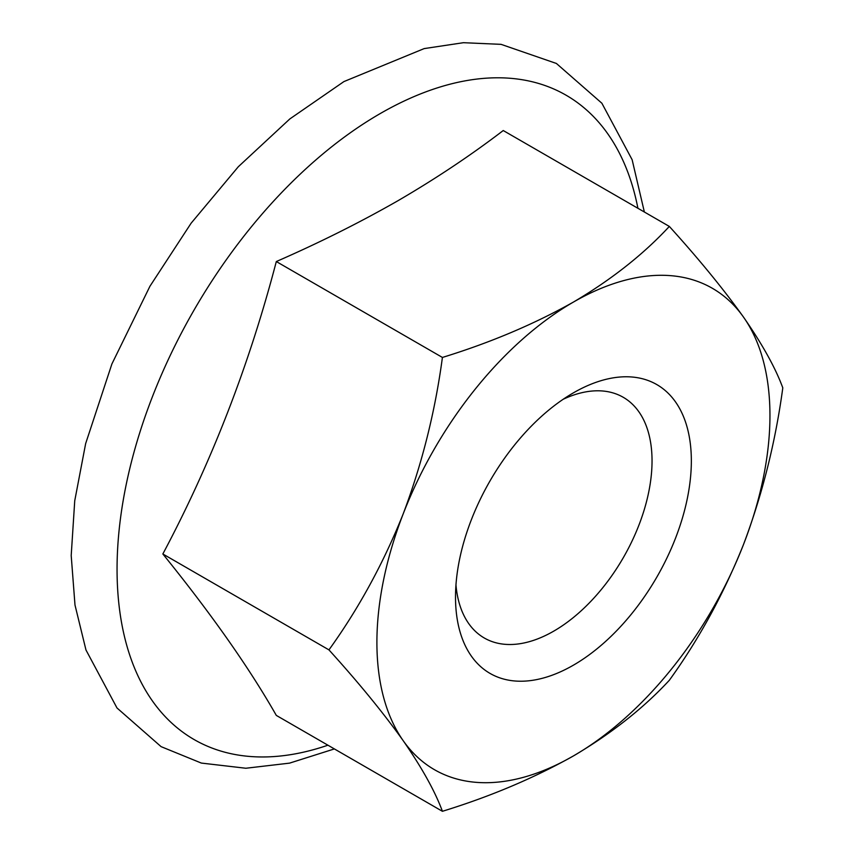 <?xml version="1.0" encoding="UTF-8"?>
<svg xmlns="http://www.w3.org/2000/svg" width="854" height="854" viewBox="0 0 854 854"><rect width="100%" height="100%" fill="white"/><g stroke="black" fill="none" stroke-linecap="round" stroke-linejoin="round"><path stroke-width="1.28" d="M455.961 584.958A138.967 80.233 120 0 0 484.293 638.002A138.967 80.233 120 0 0 553.776 631.117A138.967 80.233 120 0 0 652.04 460.925A138.967 80.233 120 0 0 623.26 397.302A138.967 80.233 120 0 0 563.149 399.288M455.513 597.074A166.754 96.278 120 0 0 573.429 665.159A166.754 96.278 120 0 0 691.345 460.925A166.754 96.278 120 0 0 573.429 392.84A166.754 96.278 120 0 0 455.513 597.074M376.902 642.464A277.924 160.467 120 0 0 403.227 740.728C383.414 712.93 358.659 682.656 328.95 649.883C358.68 608.603 383.446 563.245 403.227 513.798C422.1 463.669 435.166 411.553 442.415 357.442C490.335 342.689 534.006 324.232 573.429 302.07C611.411 279.632 643.382 254.417 669.333 226.427C699.074 259.253 723.829 289.538 743.62 317.272C762.494 344.525 775.549 368.042 782.798 387.855C775.485 442.073 762.419 494.188 743.62 544.201C723.808 593.786 699.042 639.144 669.333 680.286C643.382 708.276 611.411 733.49 573.429 755.929C534.006 778.09 490.335 796.547 442.415 811.3C435.092 791.412 422.036 767.895 403.227 740.728A277.924 160.467 120 0 0 573.429 755.929A277.924 160.467 120 0 0 743.62 544.201A277.924 160.467 120 0 0 743.62 317.272A277.924 160.467 120 0 0 573.429 302.07A277.924 160.467 120 0 0 403.227 513.798A277.924 160.467 120 0 0 376.902 642.464M669.333 226.427L503.241 130.534C470.682 155.417 435.572 178.817 397.921 200.743C359.833 222.51 319.3 242.782 276.312 261.548C249.219 365.213 211.397 462.697 162.847 553.979C211.397 613.983 249.219 667.785 276.312 715.406L442.415 811.3M162.847 553.979L328.95 649.883M276.312 261.548L442.415 357.442M637.917 208.291A372.002 214.77 120 0 0 380.094 113.646A372.002 214.77 120 0 0 118.364 538.223A372.002 214.77 120 0 0 327.925 745.2M334.384 748.926L289.559 763.134L245.856 768.248L201.33 763.07L161.086 746.642L116.998 707.977L85.976 650.001L74.992 605.027L71.202 555.538L74.736 500.786L85.646 443.621L111.885 363.996L149.93 286.261L191.125 223.193L238.319 166.733L289.826 118.941L343.927 81.578L424.171 48.593L463.402 42.7L501.084 44.355L556.402 63.463L601.878 103.238L632.131 159.719L644.364 212.016"/></g></svg>
